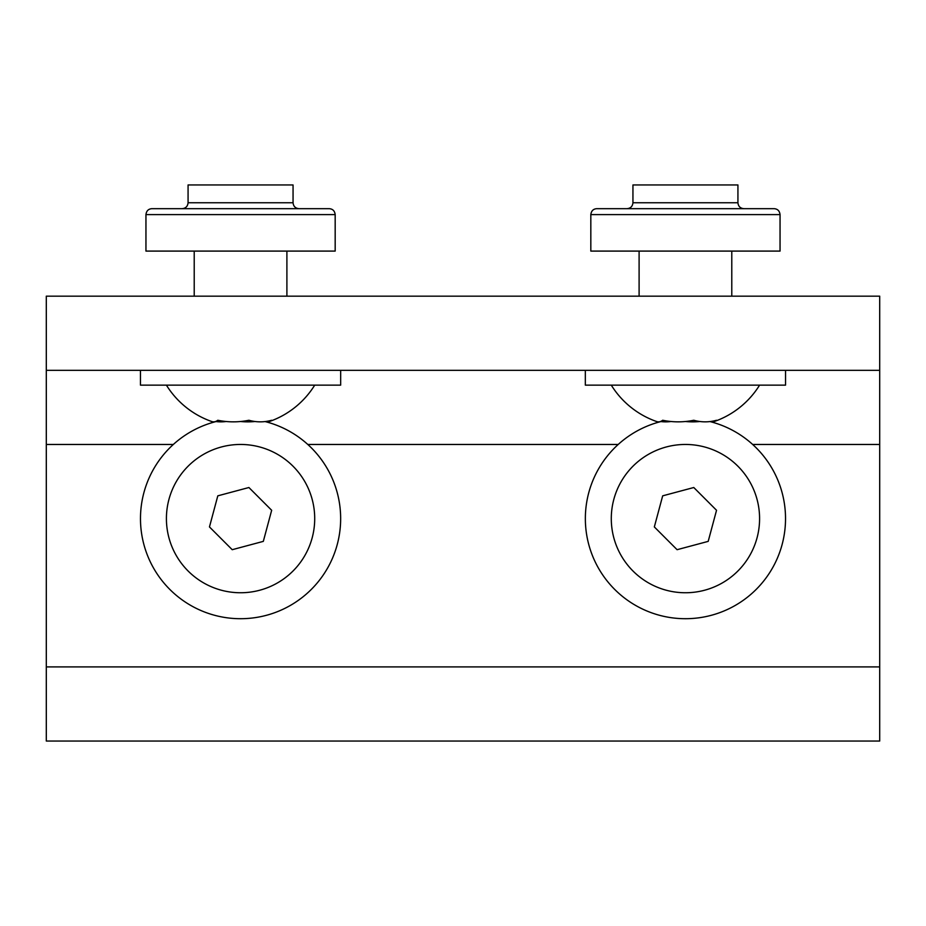 <?xml version="1.0" encoding="UTF-8"?>
<svg xmlns="http://www.w3.org/2000/svg" width="926" height="926" viewBox="0 0 926 926"><rect width="100%" height="100%" fill="white"/><g stroke="black" fill="none" stroke-linecap="round" stroke-linejoin="round"><path stroke-width="1.39" d="M879.7 370.319L879.7 296.17L46.3 296.17L46.3 370.319L879.7 370.319L879.7 741.043L46.3 741.043L46.3 666.905L879.7 666.905M46.3 370.319L46.3 666.905M191.925 296.17L289.201 296.17M636.799 296.17L734.075 296.17M585.336 370.319L585.336 385.147L785.537 385.147L785.537 370.319M660.446 421.515A82.657 58.431 90 0 0 671.003 421.515M710.427 421.515A82.657 21.414 -90 0 0 714.305 421.515A82.657 21.414 -90 0 0 716.539 420.265A82.657 58.431 -90 0 1 693.782 420.265A82.657 79.844 90 0 1 662.68 420.265A82.657 21.414 90 0 1 656.569 421.515A87.229 87.229 0 0 1 611.287 385.147M685.437 421.515A82.657 79.844 -90 0 0 699.871 421.515M780.051 214.612C779.588 210.908 777.62 208.929 774.113 208.674L596.761 208.674C593.265 208.929 591.286 210.908 590.823 214.612L590.823 251.096L780.051 251.096L780.051 214.612L590.823 214.612M632.944 202.748L737.929 202.748L737.929 184.957L632.944 184.957L632.944 202.748C632.585 206.348 630.618 208.327 627.006 208.674L639.102 208.674M709.976 421.573A100.101 100.101 0 0 1 782.111 544.546A100.101 100.101 0 0 1 659.497 615.292A100.101 100.101 0 0 1 660.898 421.573M666.222 590.221A74.149 74.149 0 0 1 613.822 499.392A74.149 74.149 0 0 1 704.651 446.992A74.149 74.149 0 0 1 757.051 537.821A74.149 74.149 0 0 1 666.222 590.221M716.539 510.284L693.782 487.516L662.68 495.838L654.335 526.929L677.091 549.697L708.193 541.374L716.539 510.284M265.102 421.573A100.101 100.101 0 0 1 337.238 544.546A100.101 100.101 0 0 1 214.624 615.292A100.101 100.101 0 0 1 216.024 421.573M221.349 590.221A74.149 74.149 0 0 1 168.949 499.392A74.149 74.149 0 0 1 259.778 446.992A74.149 74.149 0 0 1 312.178 537.821A74.149 74.149 0 0 1 221.349 590.221M271.665 510.284L248.909 487.516L217.807 495.838L209.461 526.929L232.218 549.697L263.32 541.374L271.665 510.284M140.463 370.319L140.463 385.147L340.664 385.147L340.664 370.319M215.573 421.515A82.657 58.431 90 0 0 226.129 421.515M265.554 421.515A82.657 21.414 -90 0 0 269.431 421.515A82.657 21.414 -90 0 0 271.665 420.265A82.657 58.431 -90 0 1 248.909 420.265A82.657 79.844 90 0 1 217.807 420.265A82.657 21.414 90 0 1 211.695 421.515A87.229 87.229 0 0 1 166.414 385.147M240.563 421.515A82.657 79.844 -90 0 0 254.997 421.515M335.177 214.612C334.714 210.908 332.735 208.929 329.239 208.674L151.887 208.674C148.38 208.929 146.412 210.908 145.949 214.612L145.949 251.096L335.177 251.096L335.177 214.612L145.949 214.612M240.563 208.674L194.217 208.674M293.056 202.748L188.071 202.748L188.071 184.957L293.056 184.957L293.056 202.748C293.415 206.348 295.382 208.327 298.994 208.674M46.3 444.468L173.312 444.468M307.802 444.468L618.198 444.468M752.688 444.468L879.7 444.468M731.783 296.17L731.783 251.096M639.102 296.17L639.102 251.096M714.305 421.515A87.229 87.229 0 0 0 759.586 385.147M737.929 202.748C738.288 206.348 740.256 208.327 743.867 208.674M286.898 296.17L286.898 251.096M194.217 296.17L194.217 251.096M269.431 421.515A87.229 87.229 0 0 0 314.713 385.147M188.071 202.748C187.712 206.348 185.744 208.327 182.133 208.674"/></g></svg>
